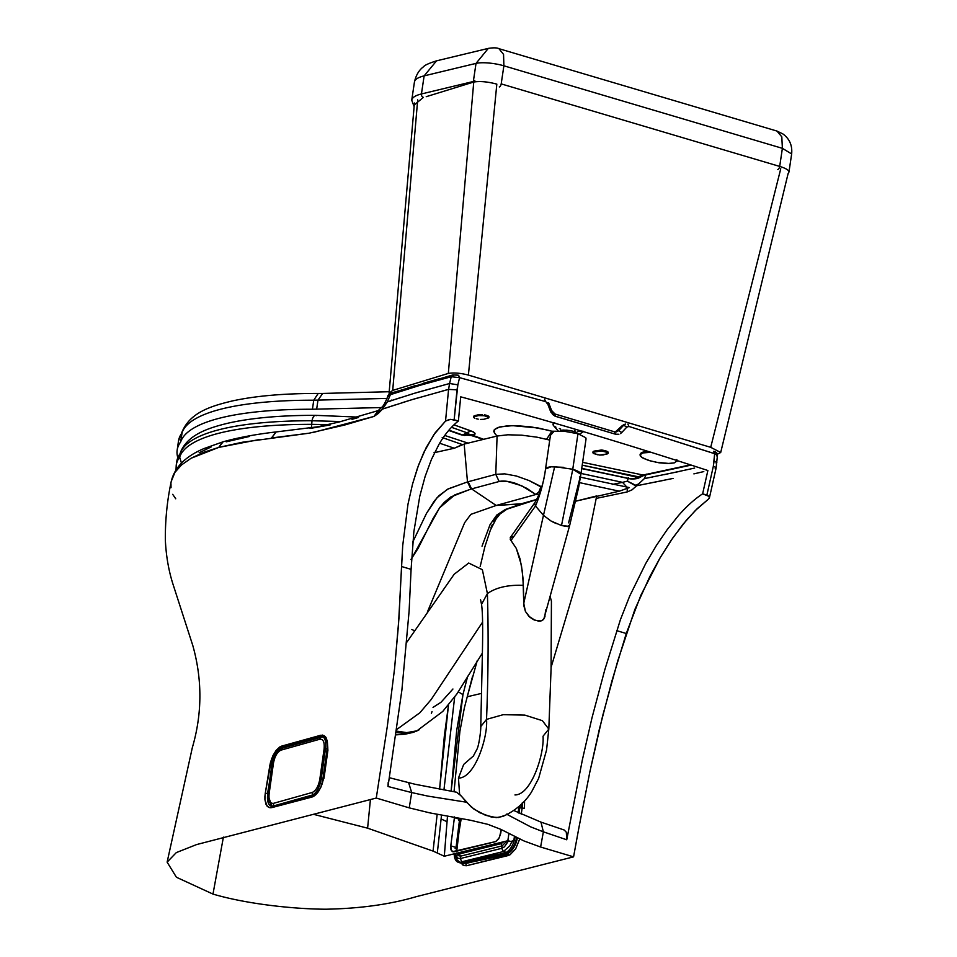 <?xml version="1.0" encoding="UTF-8"?>
<svg xmlns="http://www.w3.org/2000/svg" width="957" height="957" viewBox="0 0 957 957"><rect width="100%" height="100%" fill="white"/><g stroke="black" fill="none" stroke-linecap="round" stroke-linejoin="round"><path stroke-width="1.44" d="M451.058 376.388L452.087 376.197M458.798 375.252L452.84 374.941L391.939 392.825L390.396 394.667L420.613 385.133L451.226 376.735L453.869 374.953L451.226 376.735L459.575 377.644L458.415 375.252L459.575 377.644L545.729 401.653L547.5 403.399L548.158 402.753L546.782 403.124M402.562 390.683L420.613 385.133M434.813 381.089L451.226 376.735L449.587 383.506L417.599 392.334M503.538 841.789L500.894 843.715L498.86 842.938L500.894 843.715L459.348 853.955L457.075 853.094L459.348 853.955L458.044 853.895L459.348 853.955L460.568 856.144L502.09 845.916L501.923 847.124L502.09 845.916L460.568 856.144L459.348 853.955L500.894 843.715L502.09 845.916L507.019 840.94L502.09 845.916L500.894 843.715L503.023 842.363M456.716 853.07L457.542 854.912L460.568 856.144L460.269 858.561L460.568 856.144L458.104 855.558L456.692 852.974M456.477 848.105L456.202 851.287L456.477 848.105L455.137 848.44L456.477 848.105L455.4 847.256M500.714 833.344L501.277 829.552L499.422 837.542L495.917 841.502L452.386 851.718L450.938 849.589L450.711 846.538L454.408 817.649L459.611 819.264L459.779 818.307L460.054 819.922L456.046 847.459L450.771 845.844L454.515 816.931M460.054 819.922L460.329 818.319L460.054 819.922L458.714 820.257L460.054 819.922M626.955 478.201L581.748 468.368L630.161 478.727L634.001 478.667L637.29 477.22L634.91 478.464L630.304 478.871C634.934 479.134 638.068 478.656 639.683 477.435L639.898 477.28M627.17 478.249L581.736 468.475L630.161 478.727M313.501 814.311L367.608 828.176L370.419 799.55L367.608 828.176L433.066 851.096L437.158 814.323L433.066 851.096L437.301 853.022L441.105 818.953L447.039 821.728L447.493 816.177L444.299 856.24L507.832 840.736L508.933 833.439L507.832 840.736L513.598 842.076L514.459 836.346M568.59 522.845L580.851 474.445C581.114 472.758 578.423 471.035 572.764 469.265L554.665 466.645L543.468 515.356L551.017 521.003L561.508 525.537L572.764 469.265L561.508 525.537L567.573 526.529L569.714 524.998M554.665 466.645C549.21 466.693 546.172 467.471 545.55 468.966C543.648 482.256 540.298 494.602 535.501 505.99L543.468 515.356L554.665 466.645M482.591 622.11L431.152 699.555L419.848 712.786L396.688 729.533L419.848 712.786L431.152 699.555L482.591 622.11M406.067 732.607L396.258 731.052L406.701 732.619L416.941 730.825L442.756 711.434L456.884 693.957L482.388 653.081M480.414 419.429L483.931 419.286L480.414 419.429M476.191 418.699L478.225 419.154L476.191 418.699M474.493 416.606L478.524 415.589L478.656 414.692L474.624 415.697L478.656 414.692L478.524 415.589L473.835 416.092L474.624 415.697L473.607 417.252L474.493 416.606L473.739 417.527L474.624 418.125M534.592 503.023L535.501 505.99L511.002 540.49L510.213 537.75L513.586 536.614M545.681 609.896L544.736 617.133L543.241 619.705L540.789 621.033L534.963 620.244L528.802 616.248L525.429 611.427L523.946 606.08L523.335 585.349C508.119 584.727 496.145 587.466 487.4 593.567C488.584 632.828 488.297 674.757 486.539 719.377L480.761 726.59L486.539 719.377C488.297 674.757 488.584 632.828 487.4 593.567L481.527 604.381L487.4 593.567L482.364 569.69L468.703 563.051L454.156 574.26L406.809 642.231L454.156 574.26L468.703 563.051L482.364 569.69L487.4 593.567C496.145 587.466 508.119 584.727 523.335 585.349L522.343 571.461L520.058 558.948L516.278 548.373L511.002 540.49L535.501 505.99L543.468 515.356L551.017 521.003M637.29 477.22L582.227 465.162L640.125 477.148L637.29 477.22L639.683 477.435L644.456 475.162L637.661 476.909L643.14 475.055L582.634 462.327L643.14 475.055L690.428 464.851L643.14 475.055M471.311 434.813L483.596 439.299L471.801 435.495L467.088 435.208M463.355 434.61L470.916 430.877L474.528 432.66L475.139 433.916L474.337 434.717L462.016 434.921L464.612 435.423L467.829 435.016L462.255 434.861L448.917 430.172L462.255 434.861L468.559 434.753L468.751 433.653L466.872 432.755L464.54 434.143M471.801 435.495L475.139 433.916L473.189 431.81L453.953 424.836L470.916 430.877L466.872 432.755L451.489 427.312L467.16 432.851M488.752 417.874L483.931 419.286L488.752 417.874M478.524 415.589L484.23 415.721L488.716 417.348L484.23 415.721L478.524 415.589M560.539 430.399L560.491 431.152L560.539 430.399L563.218 430.04L570.623 430.602L575.743 431.954L578.758 434.155L574.212 431.451L575.372 429.669L574.212 431.451L566.759 430.124L560.539 430.399M655.306 462.159L669.23 463.487L674.278 462.889L677.269 460.616L674.278 462.889L667.675 463.511L658.954 462.793L648.547 460.437L641.561 457.243L640.077 454.707L642.972 452.912L651.215 452.314M593.304 452.206L601.343 450.914L606.403 452.027L608.114 453.283L603.197 454.97L599.68 455.077L593.914 453.642L593.304 452.206M599.68 455.077L607.228 453.953L607.982 452.984L607.109 452.35L601.343 450.914L593.795 452.039L593.926 451.13L601.475 450.017L605.685 450.831L602.563 450.137L593.926 451.13L593.041 452.996L597.503 454.766M487.962 418.269L488.716 417.348M488.584 417.192L488.513 416.139L486.395 415.266L488.848 416.439L488.094 417.372M482.184 414.548L478.656 414.692L482.184 414.548M500.726 833.344L498.753 838.775L495.511 841.646L453.833 851.874L451.297 850.522L450.771 845.844M457.661 818.666L459.623 819.264L456.046 847.459M561.508 525.537L568.793 526.29M569.08 526.159L569.714 525.273M585.732 439.466L585.744 437.696L577.956 433.736L572.764 469.265L580.887 474.265L578.542 487.843L569.666 525.441L543.851 618.964L541.722 620.746L538.659 621.153L533.659 619.681L529.915 617.265L525.429 611.427L523.742 603.377L543.468 515.356L523.742 603.377L522.989 578.255L521.386 565.013L516.278 548.373L510.26 539.485L510.906 537.116M552.273 521.697L556.256 523.599M624.287 424.406L618.27 429.418A3.768 1.459 -135.2 0 0 618.138 429.633M452.936 689.016L441.033 702.235L433.019 707.402M550.215 596.809L551.423 601.163L550.215 596.809M615.267 431.942L622.265 425.626L623.653 425.255L618.617 430.662L616.368 431.344M616.38 431.176L622.265 425.626L623.653 425.255L626.859 427.049L628.988 426.475L716.362 454.264L717.319 454.874L716.518 455.831L717.319 454.874L714.652 453.678L714.066 461.214C716.984 461.86 717.606 462.422 715.956 462.913C717.606 462.422 716.984 461.86 714.066 461.214L713.336 466.274C716.183 467.447 716.769 468.308 715.106 468.846C716.769 468.308 716.183 467.447 713.336 466.274L714.652 453.678L713.599 451.321L714.652 453.678L628.988 426.475L626.859 427.049L623.653 425.255L616.643 431.87M593.795 452.039L593.041 452.996M593.173 452.099L593.926 451.13L593.173 452.099M467.829 435.016L469.05 434.322L468.751 433.653M572.764 469.265L577.956 433.736L564.606 431.332L551.866 431.212L546.603 439.251L551.866 431.212L538.145 427.994L512.438 425.65L499.745 426.942L494.35 429.597L494.625 433.27L497.054 436.045M554.761 422.719L553.182 423.688L553.29 425.339L558.421 431.188M640.03 454.898L643.104 452.015L640.03 454.91L640.436 456.166L643.319 458.331L651.813 461.37M607.228 453.953L607.982 452.984M608.162 452.649L607.252 451.453L608.114 452.087L607.36 453.056M411.582 558.589L439.562 507.856L454.826 494.865L471.562 488.895L496.181 505.463L471.562 488.895L468.14 481.742L467.483 481.921L495.774 474.361L497.09 436.033L464.169 444.084L467.483 481.921L470.904 489.075L499.159 481.503L506.612 481.251L521.589 485.713L535.896 494.506L538.863 491.886L540.908 486.91L541.734 486.91L529.125 480.581L516.361 476.012L504.686 473.859L495.774 474.361L499.159 481.503C503.047 480.462 508.777 481.168 516.349 483.62L526.757 488.321L535.896 494.506L496.181 505.463L520.775 503.944L536.793 499.398L521.409 503.753L496.181 505.463L535.896 494.506L538.863 491.886L540.908 486.91L529.125 480.581L516.361 476.012L504.686 473.859L495.774 474.361L497.09 436.033L507.772 434.789L521.816 435.184L537.104 437.205L549.737 440.088M477.112 661.096L467.231 696.768L481.55 693.382M551.1 667.292L580.708 568.243L589.799 530.082L596.701 495.929L575.719 501.193L619.335 491.18L629.359 487.592L579.392 476.957M535.896 494.506L539.222 494.207L535.896 494.506M579.523 482.639L619.335 491.18L579.523 482.639M467.136 435.196L461.286 434.873L448.821 430.291L462.016 434.921M482.017 546.196L490.092 524.568L496.839 514.998L505.308 509.483L522.139 503.645M410.972 559.474L418.137 548.301L433.031 518.586L439.945 507.342L444.419 502.21L450.855 496.922L470.904 489.075L467.483 481.921L448.283 488.836L439.048 495.606L434.107 501.253L426.499 513.359L412.623 542.332L426.499 513.359L436.906 497.879L447.35 489.302L467.483 481.921L464.169 444.084L454.312 448.235L439.646 443.223L454.312 448.235L462.315 444.55L442.194 437.54M454.312 448.235L434.023 452.733L454.312 448.235M467.471 676.946L462.949 694.626L458.295 691.839L462.949 694.626L467.698 676.156M472.507 676.479L464.336 708.001L459.922 731.172L454.037 791.666M451.094 791.176L456.704 730.311L462.949 694.626L451.094 791.176M477.232 660.689L475.605 666.024M496.181 505.463L470.88 514.352L464.671 522.642L427.36 612.085L464.671 522.642L470.88 514.352L496.181 505.463M491.037 527.474L492.424 524.4M493.812 521.637L499.351 513.287M441.105 818.953L441.5 815.125L441.105 818.953L447.039 821.728L444.299 856.24L437.301 853.022L441.105 818.953M443.94 789.956L454.647 697.174L443.94 789.956M448.474 705.094L439.598 789.19L444.335 736.017L448.474 705.094M411.857 629.515L414.584 630.783M519.041 806.38L518.072 812.696M545.49 469.325L545.502 469.145C543.887 482.292 540.25 493.597 534.568 503.059L535.501 505.99C540.298 494.602 543.648 482.256 545.55 468.966L551.1 466.801L563.793 467.339M494.625 433.27L493.764 431.344L494.35 429.597L497.891 427.48L507.031 425.865L516.421 425.686L530.8 426.846L548.636 430.315L553.625 431.763L551.017 434.753M415.589 731.567L419.525 729.593M414.106 732.129L406.27 733.564L395.684 732.5L406.27 733.564L414.106 732.129M406.701 732.619L414.309 731.698M415.171 731.447L418.783 729.976M431.38 713.587L432.026 711.518M471.562 488.895L499.159 481.503L495.774 474.361L468.14 481.742L471.562 488.895M391.939 392.825C388.949 394.368 387.609 395.468 387.896 396.126L390.396 394.667L387.872 396.7M273.379 806.273L271.776 807.624L311.946 797.073L315.666 794.86L318.394 791.678L320.834 787.312L323.251 779.835L327.796 747.202L326.528 738.421L325.44 736.699L322.509 735.072L281.669 746.101L281.825 747.285L281.669 746.101L279.863 746.915L276.178 750.324L272.912 755.647L270.568 762.083L269.85 765.421L272.159 765.576L269.85 765.421L265.268 793.269L267.565 793.437L269.3 782.958L267.565 793.437L265.268 793.269L264.898 796.547L264.91 799.585L267.099 806.153L269.91 807.756L271.776 807.624L272.889 806.296M545.012 616.224L544.736 617.133M473.715 755.719L463.69 764.428L458.451 778.113C475.21 778.149 488.142 736.244 486.539 719.377L503.25 714.676L524.879 715.118L542.38 720.669L548.816 729.09L543.038 736.22C544.497 753.063 531.637 794.908 514.962 794.956M624.431 424.37L622.265 425.626M614.98 432.133L618.677 429.238M616.559 431.2L618.617 430.662L621.823 432.456L626.859 427.049L621.823 432.456L618.617 430.662L615.973 431.99M554.079 423.018L552.967 424.071L553.29 425.339M555.06 426.738L555.945 427.205M559.307 428.569L560.658 428.999M573.351 431.332L574.942 431.44M577.956 431.523L580.672 431.428M581.88 431.308L582.98 431.14M651.011 452.302L642.972 452.912L643.104 452.015L648.116 451.405L644.169 451.788L641.441 452.601L640.149 454.264M607.252 451.453L605.685 450.831M486.395 415.266L484.362 414.812M553.038 413.209L552.249 412.455M714.508 451.704L715.046 452.434M407.718 388.016L415.446 385.611M423.341 383.255L438.964 378.852M453.869 374.953L457.219 375M501.923 847.124L501.755 848.333L504.423 846.837L508.514 840.892L504.423 846.837L501.755 848.333L501.923 847.124M460.269 858.561L501.755 848.333L503.382 851.539L509.782 845.916L512.27 840.784L509.782 845.916L503.382 851.539L501.755 848.333L460.269 858.561L461.884 861.767L503.382 851.539L505.188 852.448L503.382 851.539L461.884 861.767L460.269 858.561L457.697 858.202L460.269 858.561M455.185 853.548L457.697 858.202L455.185 853.548M327.27 749.857L323.346 777.897C322.545 785.817 319.112 791.75 313.047 795.71L271.752 806.404L267.565 793.437L271.836 806.404M384.87 404.428L382.788 406.414L382.501 409.094L387.31 401.928L384.87 404.428M401.306 397.358L387.31 401.928L390.396 394.667L387.31 401.928L382.501 409.094L395.743 404.751M323.622 777.706L320.739 787.515L317.533 792.839L313.812 796.272L311.946 797.073L313.537 795.686L311.946 797.073L271.776 807.624L268.427 807.265L266.046 804.478L264.91 799.585L265.268 793.269L271.597 758.793L276.178 750.324L281.669 746.101L320.798 735.239L320.954 736.376L320.798 735.239L324.088 735.574L327.306 740.67L327.904 750.3L323.98 778.352M312.927 432.528L373.936 416.439L378.194 410.589L373.936 416.439L378.147 413.58L379.295 409.668L378.147 413.58L382.501 409.094L382.788 406.414L381.771 407.299L387.31 401.928L414.273 393.327L449.587 383.506L448.582 389.391L457.003 389.858L457.853 384.834L449.587 383.506L451.226 376.735L459.575 377.644L457.853 384.834L459.575 377.644L545.729 401.653L544.593 399.284M391.569 400.098L390.492 401.115M444.754 435.471L468.045 443.127L444.754 435.471M249.299 436.5L226.211 441.823M388.219 782.264L388.004 786.498L411.701 792.575L408.615 782.659L411.701 792.575L428.03 796.128L466.538 802.229L461.298 796.009L456.573 792.229L414.907 784.226L389.403 777.718M548.158 402.753L547.5 403.399L550.466 411.187L551.124 410.541L550.885 412.132L554.893 416.092L615.459 434.203L614.346 431.834M442.397 391.018L448.582 389.391L445.531 421.068L433.82 434.717L423.855 452.35L417.611 467.662L412.551 484.027L407.981 504.195L402.718 545.574L401.545 566.508L411.091 569.355L409.118 611.021L401.88 690.176L388.004 786.498L411.701 792.575L409.237 807.864L376.268 798.042L387.31 726.363L394.571 668.608L398.997 617.708L401.545 566.508L411.091 569.355L413.855 531.757L419.776 496.205L425.111 476.502L431.428 459.48L439.107 444.132C444.921 434.203 451.357 426.499 458.391 421.02L460.7 396.832C543.444 419.13 625.842 443.701 707.869 470.521L702.629 493.836C694.674 499.04 686.648 506.277 678.513 515.524L667.113 529.759L656.394 545.466L645.7 563.553L629.694 596.091L620.447 619.586L604.788 669.84L591.94 718.037L582.382 759.822L566.735 839.779L543.361 831.824L540.609 847.029L543.361 831.824L530.692 826.884L506.528 814.144L530.692 826.884L543.361 831.824L540.98 822.123L543.361 831.824L566.735 839.779L566.329 832.243L564.199 830.018L540.98 822.123L513.718 810.483M551.423 601.163L551.065 668.919L548.816 729.09L542.38 720.669L524.879 715.118L503.25 714.676L486.539 719.377C488.142 736.244 475.21 778.149 458.451 778.113L459.611 794.334L471.299 807.038L479.66 812.66L491.168 816.979L498.549 817.517L504.71 815.436M548.816 729.09L546.555 750.061L538.612 778.448L531.614 791.834C527.343 798.772 518.479 809.586 502.664 816.477L496.24 817.613L485.534 815.292L473.954 809.132L466.538 802.229L428.03 796.128L411.701 792.575L409.237 807.864L430.052 812.936L470.617 820.281L487.903 824.36L500.918 829.384L524.005 840.964L540.609 847.029L573.566 856.85L578.77 828.415L573.566 856.85L416.044 896.733C389.989 904.401 360.011 908.564 326.11 909.21C296.407 909.162 248.425 904.532 212.98 894.089L176.411 877.246L167.128 862.137L176.315 852.591L196.58 844.576L376.268 798.042L387.31 726.363L394.571 668.608L398.471 625.005L402.718 545.574L407.981 504.195L412.551 484.027L418.568 465.03L426.176 447.613L435.196 432.767L445.531 421.068L449.371 419.465L454.144 419.764L457.003 389.858L448.582 389.391L449.587 383.506M625.639 424.047L623.653 425.255M615.459 434.203L618.88 434.263L615.459 434.203L555.754 416.403L554.617 414.022M620.459 433.593L621.823 432.456L620.459 433.593M548.636 402.73L551.603 410.517L555.036 414.022L615.04 431.978M709.436 497.736L716.075 468.248L717.463 455.221C717.511 453.355 716.362 452.063 714.018 451.333M627.888 424.107L628.988 426.475M664.098 474.672L694.65 468.069M645.963 474.875L644.396 478.572L679.374 471.478M612.994 484.302L622.529 482.352L581.019 473.428L622.529 482.352L627.397 481.156L628.39 477.675M646.238 474.122L644.396 478.572L638.857 483.752L635.843 485.331L627.397 481.156L628.223 478.572M310.008 428.473L330.153 424.932M351.973 419.333L358.48 417.491M664.314 480.247L636.668 485.749L637.087 484.936L634.658 485.271L627.397 481.156L622.529 482.352L626.859 487.101L622.529 482.352L612.265 484.445M223.101 441.811L218.734 447.409L259.156 439.574M271.465 437.971L276.142 431.93L271.644 437.947L309.135 433.186M402.658 402.538L416.582 398.256M171.267 481.335L174.964 472.315L181.495 464.97L191.101 458.247L218.734 447.409L222.586 441.978M175.753 498.788L172.691 494.338M171.028 487.663L170.968 483.728M387.896 396.126C385.24 402.73 383.135 406.51 381.604 407.455L378.182 410.601L339.053 422.025L317.7 426.786L276.142 431.93C255.89 434.275 238.209 437.564 223.101 441.799L204.128 448.51C185.694 456.214 174.736 467.124 171.279 481.251C167.164 500.415 165.19 520.01 165.346 540.035C166.123 556.591 168.887 571.975 173.636 586.198L192.812 645.568C202.405 679.769 202.238 713.814 192.309 747.728L167.128 862.137M457.853 384.834L454.144 419.764L458.391 421.02L450.591 419.357L445.531 421.068L448.582 389.391L411.737 399.715L382.501 409.094L373.936 416.439L344.676 425.016L309.195 433.174L242.288 442.254L218.734 447.409L203.566 452.362L191.101 458.247L181.495 464.97L174.964 472.315L171.279 481.251M199.128 452.757L211.353 446.859M706.864 495.092L713.336 466.274L706.864 495.092L709.137 496.432L709.257 498.202L708.18 499.363L709.472 497.604L709.137 496.432L702.629 493.836L706.864 495.092M555.754 416.403L552.62 414.513L547.5 403.399L545.729 401.653M520.189 807.696L524.46 808.366L524.568 800.997L524.46 808.366L522.127 808.198L521.218 814.216L522.127 808.198L518.885 807.361M522.139 808.198L522.355 802.576L522.175 808.21M471.681 862.066L465.604 863.573L466.681 865.714L508.119 855.558L507.054 853.369L508.119 855.558L510.033 854.768L515.644 848.907L519.711 838.978L515.644 848.907L510.033 854.768L466.681 865.714L465.604 863.573L463.93 863.692L471.634 862.078M693.885 473.882L703.79 471.586M673.094 478.416L636.668 485.749L644.396 478.572L652.638 476.969M627.254 488.596L627.206 491.934L596.235 498.406L627.206 491.934L627.254 488.596M223.4 837.124L212.98 894.089L223.4 837.124M636.668 485.749L632.015 489.852L627.206 491.934L632.015 489.852L636.668 485.749M616.727 630.651L626.261 633.498L611.87 681.169L599.261 729.629L589.883 771.761L578.77 828.415L589.883 771.761L602.683 715.704L617.827 660.641L634.874 609.453L649.959 576.329L660.115 557.823L672.807 537.918L686.564 519.998L697.294 508.586L708.18 499.363L695.488 510.356L683.071 524.197L671.156 540.322L660.115 557.823L640.903 595.182L626.261 633.498L616.727 630.651M466.681 865.714L463.619 865.535L460.604 862.472L463.2 865.331L466.681 865.714M676.946 461.525L676.826 459.599M381.508 407.55L312.437 409.237A255.005 62.803 -171.7 0 0 180.622 442.014L182.285 431.511C190.443 412.096 211.928 405.876 232.049 401.019C255.088 395.935 283.81 393.411 318.202 393.447L313.752 400.205A255.005 62.803 -171.7 0 0 181.938 432.983A263.378 64.861 -171.7 0 0 178.492 441.021L182.763 430.148M180.622 442.014A263.378 64.861 -171.7 0 0 177.177 450.053A263.378 64.861 -171.7 0 0 177.751 457.434M318.179 393.447L322.641 393.447L317.963 400.193L316.647 409.225M312.437 409.237L313.752 400.205L387.035 398.411M181.459 463.104L179.665 457.135L180.502 452.254M311.396 427.767L312.018 420.745C312.879 416.522 314.41 414.824 316.611 415.649M180.478 452.338L180.478 452.338C187.56 434.873 207.573 428.162 227.718 423.257C250.961 417.946 280.245 415.314 315.571 415.338L357.105 417.061M389.296 394.2L389.068 393.148L392.705 390.408L448.331 373.421L473.751 82.027C480.211 81.034 487.891 81.728 496.827 84.132L468.392 375.084L710.716 447.326L780.745 168.779M448.331 373.421C453.917 372.512 460.604 373.074 468.392 375.084M710.716 447.326L720.705 452.494L717.379 454.228M417.695 99.827L392.705 390.408M473.416 80.902L474.804 80.532A1.878 1.471 -100.4 0 0 473.751 82.027L426.224 96.693M787.982 174.102L788.963 172.033A20.384 4.869 -171.5 0 0 779.692 166.422L782.383 148.335L781.809 136.851L776.964 131.061L782.97 133.992C789.561 138.861 792.456 145.512 791.654 153.945L782.383 148.335L503.884 65.806A20.384 4.869 -171.5 0 0 503.872 65.806A20.384 4.869 -171.5 0 0 476.024 63.389L488.309 48.388C493.501 47.587 497.054 47.683 498.932 48.675L503.549 54.393L503.884 65.806L501.193 83.893A2.823 1.4 106.5 0 1 499.303 86.967M776.964 131.061L498.932 48.675M520.165 805.375A14.702 7.656 108.3 0 1 519.95 807.062L518.957 813.139M515.117 836.681L515.022 837.255A14.702 7.656 108.3 0 1 504.423 853.07L460.532 862.353A14.702 7.656 108.3 0 1 458.224 862.257A14.702 7.656 108.3 0 1 454.216 853.788M516.541 837.758A14.702 7.656 108.3 0 1 505.954 853.572L462.052 862.867A2.823 2.309 78.1 0 0 462.446 862.951A2.823 2.309 78.1 0 0 462.817 863.118A14.702 7.656 -71.7 0 1 460.508 863.023L462.04 863.525A14.702 7.656 -71.7 0 0 464.348 863.621L507.964 854.386M267.733 794.071A14.702 6.771 105.4 0 1 267.745 793.987L272.051 763.614A14.702 6.771 105.4 0 1 281.382 747.405L320.176 736.519A14.702 6.771 105.4 0 1 322.066 736.471A14.702 6.771 105.4 0 1 325.512 748.589L321.205 778.974A14.702 6.771 105.4 0 1 311.862 795.171L273.068 806.069A14.702 6.771 105.4 0 1 271.178 806.105A14.702 6.771 105.4 0 1 267.733 794.071M181.483 450.376L176.758 461.561A263.378 64.861 8.3 0 1 180.191 453.522A255.005 62.803 8.3 0 1 312.018 420.745L340.967 421.535M176.758 461.561L176.232 465.174A263.378 64.861 8.3 0 1 179.665 457.135A255.005 62.803 8.3 0 1 311.492 424.358L328.61 424.597M488.309 48.388L436.548 60.841L424.13 75.878L476.024 63.389L473.332 81.489L421.439 93.965A2.823 2.357 76.5 0 0 423.389 97.375L414.261 104.947M501.193 83.893L779.692 166.422A2.823 1.4 106.5 0 1 777.79 169.497M411.737 100.186L414.429 82.087A62.229 14.869 -171.5 0 1 424.13 75.878L421.439 93.965A62.229 14.869 -171.5 0 0 411.737 100.186L414.13 106.694M521.792 803.856A14.702 7.656 108.3 0 1 521.481 807.564M504.423 853.07L505.954 853.572A2.823 2.309 78.1 0 0 506.337 853.668A2.823 2.309 78.1 0 0 506.708 853.823A14.702 7.656 -71.7 0 0 517.306 838.009M460.532 862.353L462.052 862.867A14.702 7.656 108.3 0 1 459.743 862.759L458.224 862.257M459.013 862.436A14.702 7.656 108.3 0 1 456.776 859.805M508.239 854.326L506.708 853.823L462.817 863.118L464.348 863.621M459.504 826.298L460.556 819.826A2.823 0.706 9.3 0 1 460.999 819.539A2.823 0.706 9.3 0 1 461.059 819.527L457.936 838.595M504.817 850.976A2.823 2.309 78.1 0 0 505.392 852.771M461.071 861.144A2.823 2.309 78.1 0 0 461.549 862.137M461.238 818.558L461.059 819.527M267.745 793.987L268.714 794.25M281.382 747.405L282.997 747.848L321.791 736.962A2.823 2.416 -105.7 0 1 322.042 737.034M320.176 736.519L321.791 736.962A14.702 6.771 105.4 0 1 322.844 736.806M322.066 736.471L323.681 736.914A14.702 6.771 105.4 0 1 327.127 749.032A2.823 0.67 8.1 0 1 327.366 749.104M325.512 748.589L327.127 749.032L322.82 779.417A2.823 0.67 8.1 0 1 323.071 779.488M321.205 778.974L322.82 779.417A14.702 6.771 105.4 0 1 321.157 785.924M272.015 806.213A14.702 6.771 105.4 0 1 270.376 804.406M273.02 763.877L272.051 763.614M311.862 795.171L313.477 795.614M319.794 739.235L280.999 750.132C277.327 751.855 274.803 756.221 273.451 763.219L269.144 793.592C268.546 800.375 269.982 803.629 273.451 803.354L312.245 792.456C315.93 790.721 318.442 786.367 319.794 779.369L324.1 748.984C324.698 742.201 323.263 738.948 319.794 739.235A2.823 2.416 -105.7 0 1 321.444 737.177L282.65 748.075A2.823 2.416 -105.7 0 0 280.999 750.132M269.144 793.592A2.823 0.67 -171.9 0 0 268.773 793.855L273.08 763.483A2.823 0.67 8.1 0 1 273.451 763.219M324.1 748.984A2.823 0.67 8.1 0 1 325.476 748.888M319.794 779.369A2.823 0.67 8.1 0 1 321.169 779.261M312.245 792.456A2.823 2.416 74.3 0 0 312.831 794.788M273.451 803.354A2.823 2.416 74.3 0 0 274.109 805.77M456.752 851.156L460.556 818.438M630.304 478.871L581.712 468.607M473.619 417.168L473.751 416.271M534.568 503.059L510.26 537.678M480.581 599.8L481.527 604.381C483.106 614.334 482.723 639.862 482.196 661.969L480.761 726.59C481.024 729.617 479.11 745.001 477.005 749.164L473.201 756.329M488.848 417.695L488.967 416.797M458.044 853.895L456.381 853.261M691.181 465.09L644.456 475.162M471.143 435.471L483.285 439.383M592.921 452.613L593.053 451.716M583.459 431.655L579.416 434.191M608.114 453.355L608.245 452.458M536.733 499.518L506.899 509.196L500.009 514.005L496.085 518.933L490.403 530.022L484.864 546.758L480.175 566.58M461.286 434.873L448.689 430.447M580.887 474.265L586.067 438.785M545.502 469.145L550.682 433.677M413.783 732.237L405.361 734.151L395.923 734.88M454.623 853.692L457.135 860.032L459.025 861.491M326.301 739.45L327.485 744.259L327.27 749.833M178.492 441.021L177.177 450.053M389.2 391.724L322.557 393.447M176.016 469.72L176.232 465.174M720.705 452.494L788.101 173.588M389.068 393.148L414.441 102.985M791.654 153.945L788.963 172.033M414.429 82.087C416.941 70.794 423.018 67.253 423.544 66.751C424.621 65.22 428.963 63.246 436.548 60.841M460.556 819.826L460.819 818.486M459.288 862.46L456.453 859.171M271.178 806.105L272.29 806.404M273.08 763.483C275.078 754.618 278.272 749.487 282.65 748.075M323.071 736.95L321.444 737.177M272.278 806.201L269.001 801.296L268.773 793.855"/></g></svg>
